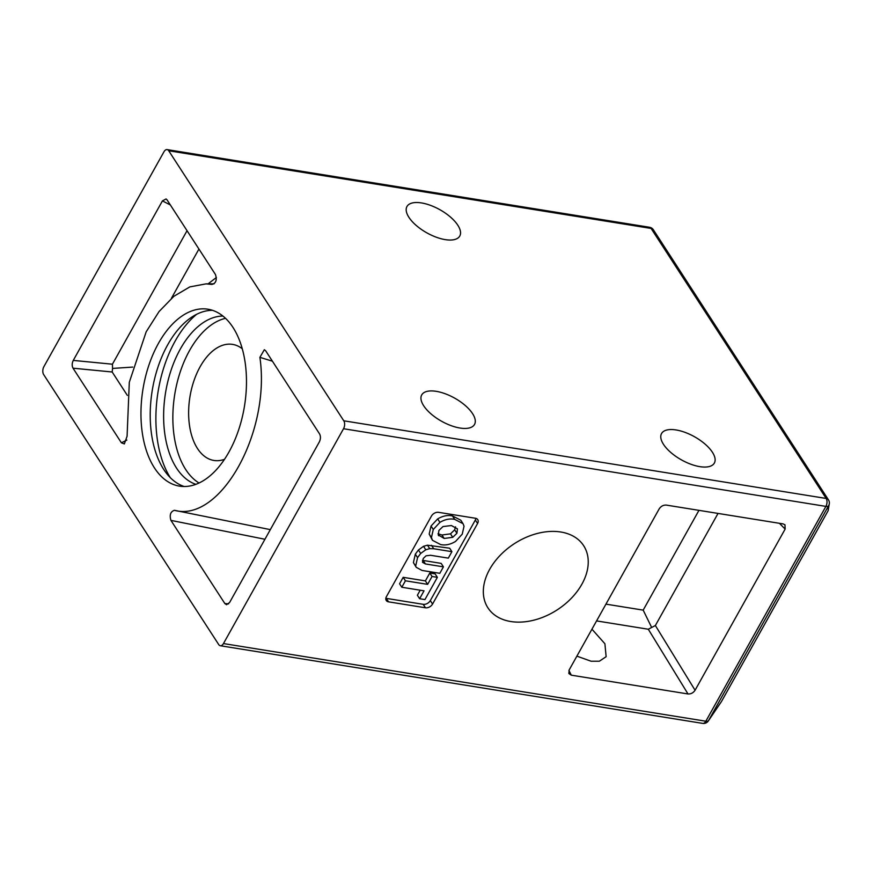 <?xml version="1.0" encoding="UTF-8"?>
<svg xmlns="http://www.w3.org/2000/svg" width="873" height="873" viewBox="0 0 873 873"><rect width="100%" height="100%" fill="white"/><g stroke="black" fill="none" stroke-linecap="round" stroke-linejoin="round"><path stroke-width="1.31" d="M699.851 466.651A30.249 13.281 -150.8 0 1 670.868 452.53A30.249 13.281 -150.8 0 1 661.548 433.543A30.249 13.281 -150.8 0 1 676.062 429.953A30.249 13.281 -150.8 0 1 705.035 444.073A30.249 13.281 -150.8 0 1 714.354 463.05A30.249 13.281 -150.8 0 1 699.851 466.651M445.263 239.628A30.249 13.281 -150.8 0 1 416.29 225.507A30.249 13.281 -150.8 0 1 406.96 206.519A30.249 13.281 -150.8 0 1 421.473 202.929A30.249 13.281 -150.8 0 1 450.446 217.05A30.249 13.281 -150.8 0 1 459.765 236.037A30.249 13.281 -150.8 0 1 445.263 239.628M460.006 428.032A30.249 13.281 -150.8 0 1 431.033 413.911A30.249 13.281 -150.8 0 1 421.714 394.934A30.249 13.281 -150.8 0 1 436.216 391.333A30.249 13.281 -150.8 0 1 465.189 405.454A30.249 13.281 -150.8 0 1 474.519 424.442A30.249 13.281 -150.8 0 1 460.006 428.032M576.889 656.147L591.097 661.232L599.336 661.221L606.135 656.692L604.902 643.75L591.949 629.193M224.481 459.329A58.775 33.763 99.1 0 1 213.896 460.453A58.775 33.763 99.1 0 1 189.528 425.653A58.775 33.763 99.1 0 1 200.113 366.769A58.775 33.763 99.1 0 1 232.578 344.388A58.775 33.763 99.1 0 1 242.279 348.774M199.033 482.998A85.598 49.161 99.1 0 1 189.572 350.488A85.598 49.161 99.1 0 1 225.54 318.329M195.858 484.329A85.598 49.161 99.1 0 1 180.34 349.004A85.598 49.161 99.1 0 1 222.953 316.059M170.344 477.749A98.725 56.701 99.1 0 1 175.178 341.048A98.725 56.701 99.1 0 1 196.654 314.302M560.793 532.006A57.072 39.427 147 0 0 500.436 555.053A57.072 39.427 147 0 0 487.549 607.248A57.072 39.427 147 0 0 510.77 621.521A57.072 39.427 147 0 0 571.771 597.809A57.072 39.427 147 0 0 583.306 545.167A57.072 39.427 147 0 0 560.793 532.006M184.148 486.501A89.592 51.463 99.1 0 1 167.703 344.802A89.592 51.463 99.1 0 1 212.51 310.319M228.955 452.018A89.592 51.463 -80.9 0 0 245.106 362.251A89.592 51.463 -80.9 0 0 207.96 309.217A89.592 51.463 -80.9 0 0 158.482 343.318A89.592 51.463 -80.9 0 0 142.332 433.084A89.592 51.463 -80.9 0 0 179.478 486.13A89.592 51.463 -80.9 0 0 228.955 452.018M272.409 361.193L259.892 357.341L264.344 349.713L265.687 350.815L319.605 433.979C320.795 436.347 320.707 438.999 319.343 441.913L229.588 602.523L226.565 604.716L224.841 603.538L170.922 520.373C169.362 514.983 170.53 511.622 174.404 510.301L270.324 529.627M343.776 420.797L168.718 150.767A5.707 3.274 -80.9 0 0 167.125 149.61A5.707 3.274 -80.9 0 0 163.971 151.782L43.912 366.605A5.707 3.274 -80.9 0 0 43.65 374.55L218.719 644.569A5.707 3.274 -80.9 0 0 220.312 645.736A5.707 3.274 -80.9 0 0 223.466 643.565L343.526 428.73A5.707 3.274 -80.9 0 0 343.776 420.797L826.164 498.45L651.094 228.431L168.718 150.767M718.032 513.422L655.372 625.526L695.072 690.248L785.143 529.071L784.969 524.804L783.048 523.887L666.328 505.096C663.393 504.932 661.014 506.187 659.202 508.85L569.185 669.918L568.847 673.53L571.28 675.167L688 693.959L648.301 629.237L596.575 620.91M695.072 690.248C693.282 692.889 690.925 694.122 688 693.959M475.469 518.267L438.573 512.331A5.707 3.939 147 0 0 431.458 516.063L386.433 596.619A5.707 3.939 147 0 0 386.259 600.471A5.707 3.939 147 0 0 388.55 601.846L425.446 607.783A5.707 3.939 147 0 0 432.561 604.051L477.586 523.484A5.707 3.939 147 0 0 477.76 519.642A5.707 3.939 147 0 0 475.469 518.267M175.702 510.552L174.404 510.301C220.083 523.025 270.946 432.353 259.892 357.341M264.934 539.263L170.922 520.373M721.622 701.259L828.15 510.661L829.35 503.361A5.707 5.62 -175.7 0 1 828.51 505.904L708.44 720.738L721.033 702.132M223.466 643.565L705.842 721.218A5.707 3.274 99.1 0 1 702.689 723.39A5.707 5.707 0 0 0 708.319 720.956A5.707 2.717 -145.9 0 0 708.44 720.738A5.707 2.51 29.2 0 1 705.842 721.218L825.902 506.395L343.526 428.73M167.125 149.61L649.501 227.264A5.707 3.274 99.1 0 1 651.094 228.431A5.707 3.939 147 0 1 653.386 229.795L828.444 499.825A5.707 3.939 147 0 1 828.684 500.294A5.707 5.62 -175.7 0 1 829.35 503.361A5.707 5.707 0 0 0 828.444 499.825A5.707 3.939 147 0 0 826.164 498.45A5.707 3.274 99.1 0 1 825.902 506.395A5.707 2.51 29.2 0 0 828.51 505.904L828.15 510.661M443.429 566.85L425.424 563.947L422.477 562.267L423.285 558.425L426.068 555.795L430.531 555.272L448.307 558.131L451.908 551.671L449.671 548.211L427.486 545.189L423.536 546.302L418.429 550.001L415.319 554.169L413.409 562.627L416.225 567.308L422.019 570.44L439.817 573.31L443.429 566.85L441.181 563.391L422.456 560.335M385.844 598.278A5.707 3.939 147 0 0 386.303 598.376L423.198 604.323A5.707 3.939 147 0 0 430.313 600.591L475.338 520.024A5.707 3.939 147 0 0 475.927 518.366M452.454 515.921C447.696 514.895 442.764 515.888 437.679 518.9L431.044 526.026L429.189 534.08L432.495 540.322L440.614 544.566C445.437 545.581 450.424 544.534 455.553 541.424L462.243 534.145L464.032 526.244L463.05 523.691L454.691 519.38L452.454 515.921L460.813 520.221L463.05 523.691M420.197 590.213L417.381 595.255L419.618 598.714L424.944 599.576L437.373 577.337L435.125 573.877L429.8 573.015L425.402 580.905L403.173 577.326L399.572 583.786L401.809 587.245L424.027 590.825L419.618 598.714M454.691 519.38C449.933 518.355 445.012 519.348 439.916 522.37L437.679 518.9M439.916 522.37L433.281 529.485L431.044 526.026M433.281 529.485L431.437 537.539L429.189 534.08M431.437 537.539L432.495 540.322M438.944 530.402L443.004 526.55L451.406 525.546L457.452 528.885L456.917 533.294L452.738 537.321L444.193 538.455L438.29 534.985L438.944 530.402M438.672 535.738L438.29 534.985M444.193 538.455L441.945 534.996L438.017 533.73M452.738 537.321L450.501 533.85L441.945 534.996M456.917 533.294L454.669 529.835L450.501 533.85M455.51 526.823L454.669 529.835M451.908 551.671L433.739 548.746L431.491 545.287M433.739 548.746L429.723 548.659L427.486 545.189M429.723 548.659L425.784 549.761L423.536 546.302M425.784 549.761L420.677 553.46L418.429 550.001M420.677 553.46L417.556 557.629L415.319 554.169M417.556 557.629L415.657 566.097L413.409 562.627M415.657 566.097L416.225 567.308M437.373 577.337L432.048 576.486L429.8 573.015M432.048 576.486L427.639 584.364L425.402 580.905M427.639 584.364L405.421 580.796L403.173 577.326M405.421 580.796L401.809 587.245M605.949 604.138L643.183 610.129L698.957 510.345M655.372 625.526L648.301 629.237M643.183 610.129L651.64 627.436M162.422 200.899L166.066 198.946L167.081 199.906L215.456 274.526C217.148 279.993 215.969 283.289 211.921 284.434L206.039 283.867L189.845 286.89L173.902 296.285L159.061 311.541L146.173 331.827L129.302 382.276L127.087 436.227L124.359 443.931L121.402 442.807L73.026 368.188C71.848 365.874 71.924 363.277 73.277 360.407L162.422 200.899L170.344 204.948M208.036 283.9L216.395 277.494M198.935 249.056L171.359 298.413M132.707 367.086L112.552 368.428L112.431 364.205L187.04 230.701M127.349 395.404L112.181 371.996L112.552 368.428M121.402 442.807L126.836 440.079M224.841 603.538L228.573 603.865M475.338 520.024L477.586 523.484M430.313 600.591L432.561 604.051M423.198 604.323L425.446 607.783M386.303 598.376L388.55 601.846M425.424 563.947L423.176 560.488M785.143 529.071L779.393 523.298M568.934 670.431L571.28 675.167M73.277 360.407L112.431 364.205M112.181 371.996L73.026 368.188M220.312 645.736L702.689 723.39M708.319 720.956L721.327 701.739M653.386 229.795A5.707 5.707 0 0 0 649.501 227.264M214.06 283.845L206.475 283.878"/></g></svg>
